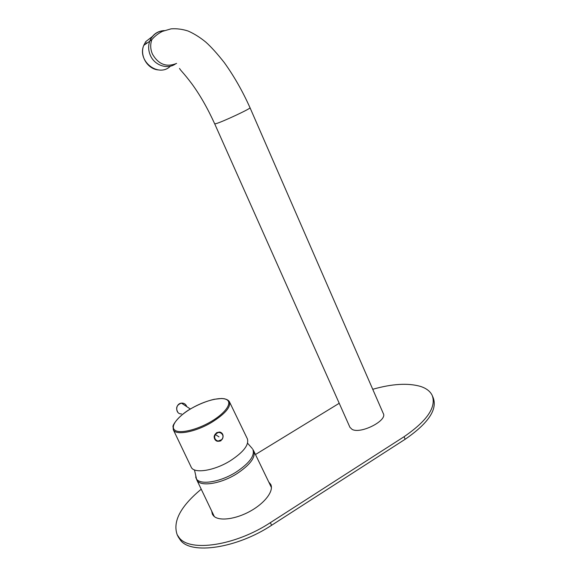 <?xml version="1.0" encoding="UTF-8"?>
<svg xmlns="http://www.w3.org/2000/svg" width="577" height="577" viewBox="0 0 577 577"><rect width="100%" height="100%" fill="white"/><g stroke="black" fill="none" stroke-linecap="round" stroke-linejoin="round"><path stroke-width="0.87" d="M222.794 438.145L220.76 440.915L217.479 441.304L221.986 439.544L223.047 437.121C223.285 434.611 222.318 432.945 220.133 432.13L219.772 432.058C223.01 433.284 223.862 435.628 222.311 439.09L221.986 439.544M229.458 401.83L247.345 438.794C249.235 444.766 243.559 452.087 230.324 460.763C214.168 470.882 193.858 473.948 191.196 467.132L191.117 466.973M219.051 432.014L215.019 434.416L216.764 432.613L219.772 432.058M221.489 432.815L220.133 432.13M217.479 441.304L216.584 441.001C214.565 439.833 213.865 438.001 214.478 435.512C213.757 436.919 214.24 438.621 215.935 440.612M215.019 434.416L214.478 435.512M214.327 516.574L196.779 479.884C199.606 487.075 220.335 484.168 236.707 473.804C250.115 464.903 255.806 457.309 253.772 451.019L252.841 449.368C255.113 455.592 249.466 463.208 235.921 472.21C219.419 482.646 198.567 485.481 196.05 478.117L195.682 476.927M271.435 487.558L253.822 451.12M218.935 441.347L220.912 440.554M255.467 454.525L339.218 403.28M269.971 484.5L271.233 485.798M268.781 482.04L270.736 484.42C274.046 490.775 265.153 502.884 250.483 511.063C235.856 519.293 219.137 521.428 213.778 516.105L212.386 514.244L211.658 511.027M201.229 489.195C180.558 506.346 172.545 521.529 177.189 534.749L179.231 537.764C189.862 552.276 235.344 545.763 270.353 522.654L404.044 436.724C427.117 420.857 436.508 407.095 432.209 395.433C430.247 391.329 426.374 388.335 420.604 386.446C408.09 382.832 392.136 383.784 372.742 389.287M178.315 537.007L180.471 540.231C191.146 554.843 236.635 548.41 271.601 525.279L405.148 439.27C428.192 423.388 437.554 409.576 433.226 397.841L432.498 396.118M212.848 513.508L213.079 515.333M163.882 30.74C158.92 31.071 154.932 33.257 151.931 37.296M175.372 64.018C167.316 69.666 154.643 65.425 150.409 55.479C148.311 50.639 148.101 45.828 149.789 41.054C152.566 34.519 157.391 31.028 164.272 30.588M349.929 427.312L352.1 429.389C360.69 434.33 387.751 420.496 383.287 413.493L250.021 107.748M226.934 399.601L229.422 401.743C230.988 407.037 225.117 413.889 211.795 422.292C195.567 432.123 175.61 435.786 173.324 429.764L191.196 467.132M173.165 426.244L173.324 429.764L173.071 426.829C171.91 425.761 178.812 415.188 191.376 408.422C199.188 404.066 206.804 401.022 214.24 399.277L221.597 398.491L224.143 398.714C226.905 399.363 228.665 400.366 229.422 401.743M211.232 421.477C225.65 412.981 232.567 402.732 226.696 399.659C221.027 396.457 204.785 400.597 191.391 408.429C177.932 416.212 169.862 426.331 174.781 430.11C179.483 434.019 196.887 430.016 211.232 421.477M215.495 434.575C218.402 429.685 225.376 434.337 222.159 438.996C219.282 443.886 212.271 439.263 215.495 434.575L218.979 436.89M181.517 413.904C175.17 414.358 175.119 403.684 181.466 403.135L182 403.092C184.366 403.172 185.945 404.347 186.732 406.612M196.67 479.66L194.471 469.894M252.351 448.625L247.569 443.194M271.601 525.279L270.353 522.654M405.148 439.27L404.044 436.724M152.797 36.185L145.721 41.659L143.752 45.374C136.929 61.263 158.747 77.974 170.417 66.153M146.421 42.763L145.57 44.119M176.605 63.405C166.529 67.516 158.487 64.436 152.472 54.173C150.359 49.283 150.15 44.436 151.852 39.625L149.789 41.054M349.994 427.449L214.694 123.839L215.957 123.666C222.116 122.064 251.738 108.195 250.007 107.726C242.636 91.26 234.067 76.207 224.287 62.583C217.298 53.704 211.139 46.881 205.801 42.107C199.959 37.325 194.067 33.632 188.116 31.035C182.419 29.175 176.735 28.446 171.073 28.85L162.404 31.382C158.213 33.502 154.701 36.25 151.852 39.625M177.925 412.425C175.43 408.047 176.612 404.946 181.466 403.135L190.367 409.021M178.416 537.201L177.189 534.749M158.069 69.904C147.38 68.879 139.475 55.616 143.752 45.374L149.724 41.241M214.694 123.839C207.59 108.231 199.945 94.844 191.744 83.679C183.219 72.37 181.178 71.259 179.512 68.432"/></g></svg>
